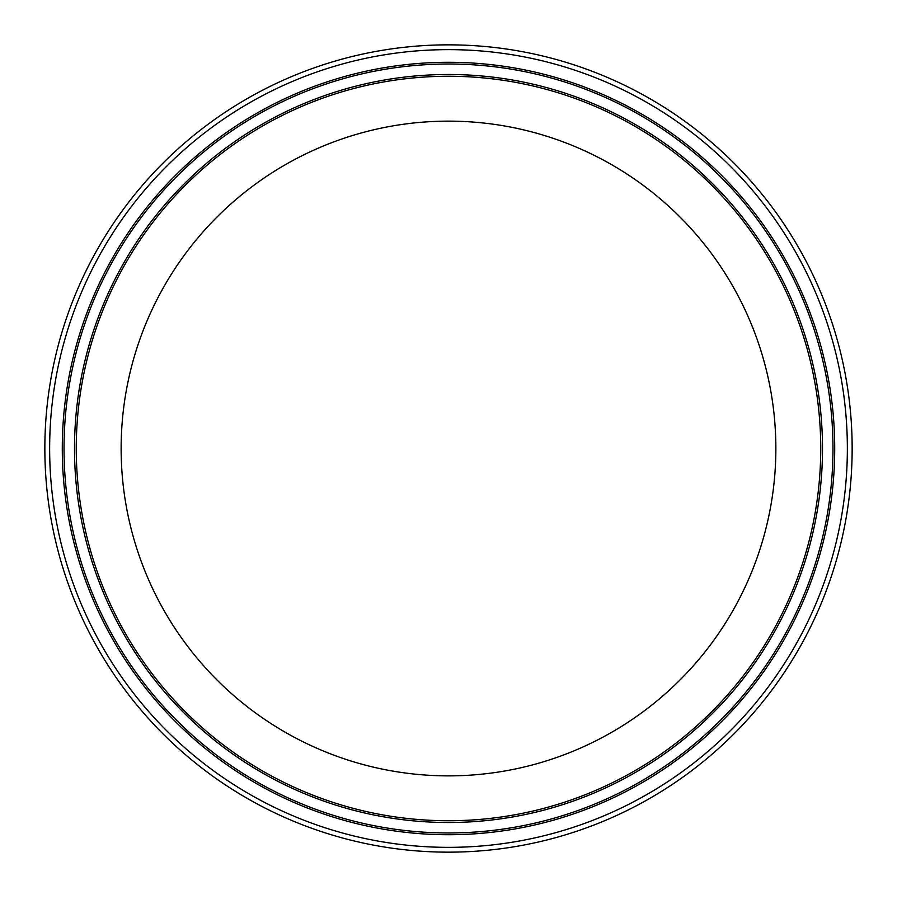<?xml version="1.0" encoding="UTF-8"?>
<svg xmlns="http://www.w3.org/2000/svg" width="897" height="897" viewBox="0 0 897 897"><rect width="100%" height="100%" fill="white"/><g stroke="black" fill="none" stroke-linecap="round" stroke-linejoin="round"><path stroke-width="1.35" d="M448.5 775.871A327.371 327.371 0 0 0 732.008 284.82A327.371 327.371 0 0 0 164.992 284.82A327.371 327.371 0 0 0 448.5 775.871M448.5 852.15A403.65 403.65 0 0 0 798.072 246.675A403.65 403.65 0 0 0 98.928 246.675A403.65 403.65 0 0 0 448.5 852.15M448.5 847.351A398.851 398.851 0 0 0 793.923 249.074A398.851 398.851 0 0 0 103.077 249.074A398.851 398.851 0 0 0 448.5 847.351M448.5 822.504A374.004 374.004 0 0 0 772.395 261.498A374.004 374.004 0 0 0 124.605 261.498A374.004 374.004 0 0 0 448.5 822.504M448.5 832.965A384.465 384.465 0 0 0 781.466 256.262A384.465 384.465 0 0 0 115.534 256.262A384.465 384.465 0 0 0 448.5 832.965A384.465 384.465 0 0 0 781.466 256.262A384.465 384.465 0 0 0 115.534 256.262A384.465 384.465 0 0 0 448.5 832.965M448.5 820.744A372.244 372.244 0 0 0 770.871 262.384A372.244 372.244 0 0 0 126.129 262.384A372.244 372.244 0 0 0 448.5 820.744M448.5 834.715A386.215 386.215 0 0 0 782.969 255.398A386.215 386.215 0 0 0 114.031 255.398A386.215 386.215 0 0 0 448.5 834.715"/></g></svg>
